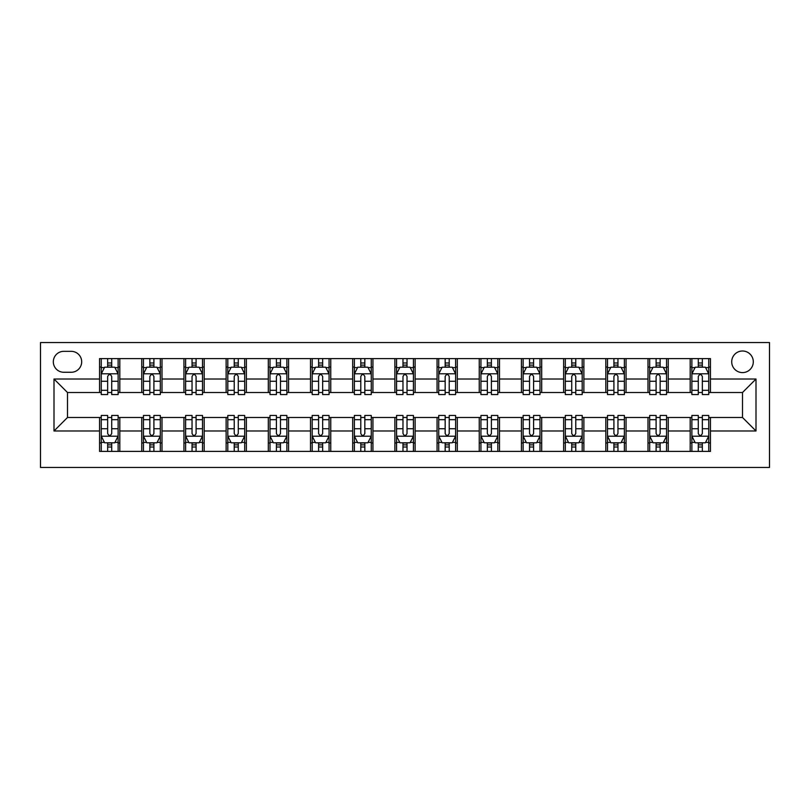 <?xml version="1.0" encoding="UTF-8"?>
<svg xmlns="http://www.w3.org/2000/svg" width="810" height="810" viewBox="0 0 810 810"><rect width="100%" height="100%" fill="white"/><g stroke="black" fill="none" stroke-linecap="round" stroke-linejoin="round"><path stroke-width="1.21" d="M742.497 351.003A10.803 10.803 0 0 0 731.703 361.797A10.803 10.803 0 0 0 742.497 372.6A10.803 10.803 0 0 0 753.3 361.797A10.803 10.803 0 0 0 742.497 351.003M40.5 467.441L769.5 467.441L769.5 342.559L40.5 342.559L40.5 467.441M63.787 372.266L71.209 372.266A10.459 10.459 0 0 0 81.678 361.797A10.459 10.459 0 0 0 71.209 351.337L63.787 351.337A10.459 10.459 0 0 0 53.328 361.797A10.459 10.459 0 0 0 63.787 372.266M99.559 430.991L53.997 430.991L53.997 379.009L99.559 379.009L99.559 392.516L67.503 392.516L67.503 417.484L99.559 417.484L99.559 451.403L710.441 451.403L710.441 417.484L742.497 417.484L742.497 392.516L710.441 392.516L710.441 379.009L756.003 379.009L756.003 430.991L710.441 430.991M710.441 379.009L710.441 358.597L99.559 358.597L99.559 379.009M690.191 358.597L690.191 392.516L691.872 392.516M698.291 392.516L702.341 392.516M708.75 392.516L710.441 392.516M690.191 392.516L666.559 392.516M648 358.597L648 392.516L649.691 392.516M656.1 392.516L660.15 392.516M648 392.516L624.378 392.516M605.809 358.597L605.809 392.516L607.5 392.516M613.909 392.516L617.959 392.516M605.809 392.516L582.188 392.516M563.628 358.597L563.628 392.516L565.309 392.516M571.728 392.516L575.778 392.516M563.628 392.516L539.997 392.516M521.438 358.597L521.438 392.516L523.128 392.516M529.538 392.516L533.587 392.516M521.438 392.516L497.816 392.516M479.247 358.597L479.247 392.516L480.938 392.516M487.347 392.516L491.397 392.516M479.247 392.516L455.625 392.516M437.066 358.597L437.066 392.516L438.747 392.516M445.166 392.516L449.216 392.516M437.066 392.516L413.434 392.516M394.875 358.597L394.875 392.516L396.566 392.516M402.975 392.516L407.025 392.516M394.875 392.516L371.253 392.516M352.684 358.597L352.684 392.516L354.375 392.516M360.784 392.516L364.834 392.516M352.684 392.516L329.062 392.516M310.503 358.597L310.503 392.516L312.184 392.516M318.603 392.516L322.653 392.516M310.503 392.516L286.872 392.516M268.312 358.597L268.312 392.516L270.003 392.516M276.412 392.516L280.462 392.516M268.312 392.516L244.691 392.516M226.122 358.597L226.122 392.516L227.812 392.516M234.222 392.516L238.272 392.516M226.122 392.516L202.5 392.516M183.941 358.597L183.941 392.516L185.622 392.516M192.041 392.516L196.091 392.516M183.941 392.516L160.309 392.516M141.75 358.597L141.75 392.516L143.441 392.516M149.85 392.516L153.9 392.516M141.75 392.516L118.128 392.516M99.559 392.516L101.25 392.516M107.659 392.516L111.709 392.516M99.559 417.484L101.25 417.484M107.659 417.484L111.709 417.484M118.128 417.484L119.809 417.484L119.809 451.403M143.441 417.484L119.809 417.484M149.85 417.484L153.9 417.484M160.309 417.484L162 417.484L162 451.403M185.622 417.484L162 417.484M192.041 417.484L196.091 417.484M202.5 417.484L204.191 417.484L204.191 451.403M227.812 417.484L204.191 417.484M234.222 417.484L238.272 417.484M244.691 417.484L246.372 417.484L246.372 451.403M270.003 417.484L246.372 417.484M276.412 417.484L280.462 417.484M286.872 417.484L288.562 417.484L288.562 451.403M312.184 417.484L288.562 417.484M318.603 417.484L322.653 417.484M329.062 417.484L330.753 417.484L330.753 451.403M354.375 417.484L330.753 417.484M360.784 417.484L364.834 417.484M371.253 417.484L372.934 417.484L372.934 451.403M396.566 417.484L372.934 417.484M402.975 417.484L407.025 417.484M413.434 417.484L415.125 417.484L415.125 451.403M438.747 417.484L415.125 417.484M445.166 417.484L449.216 417.484M455.625 417.484L457.316 417.484L457.316 451.403M480.938 417.484L457.316 417.484M487.347 417.484L491.397 417.484M497.816 417.484L499.497 417.484L499.497 451.403M523.128 417.484L499.497 417.484M529.538 417.484L533.587 417.484M539.997 417.484L541.688 417.484L541.688 451.403M565.309 417.484L541.688 417.484M571.728 417.484L575.778 417.484M582.188 417.484L583.878 417.484L583.878 451.403M607.5 417.484L583.878 417.484M613.909 417.484L617.959 417.484M624.378 417.484L626.059 417.484L626.059 451.403M649.691 417.484L626.059 417.484M656.1 417.484L660.15 417.484M666.559 417.484L668.25 417.484L668.25 451.403M691.872 417.484L668.25 417.484M698.291 417.484L702.341 417.484M708.75 417.484L710.441 417.484M119.809 358.597L119.809 392.516M99.559 367.031L101.25 367.031M107.659 367.031L111.709 367.031M118.128 367.031L119.809 367.031M99.559 442.969L101.25 442.969M107.659 442.969L111.709 442.969M118.128 442.969L119.809 442.969M141.75 417.484L141.75 451.403M162 358.597L162 392.516M141.75 367.031L143.441 367.031M149.85 367.031L153.9 367.031M160.309 367.031L162 367.031M141.75 442.969L143.441 442.969M149.85 442.969L153.9 442.969M160.309 442.969L162 442.969M183.941 417.484L183.941 451.403M183.941 442.969L185.622 442.969M192.041 442.969L196.091 442.969M202.5 442.969L204.191 442.969M204.191 358.597L204.191 392.516M183.941 367.031L185.622 367.031M192.041 367.031L196.091 367.031M202.5 367.031L204.191 367.031M226.122 417.484L226.122 451.403M226.122 442.969L227.812 442.969M234.222 442.969L238.272 442.969M244.691 442.969L246.372 442.969M246.372 358.597L246.372 392.516M226.122 367.031L227.812 367.031M234.222 367.031L238.272 367.031M244.691 367.031L246.372 367.031M268.312 417.484L268.312 451.403M268.312 442.969L270.003 442.969M276.412 442.969L280.462 442.969M286.872 442.969L288.562 442.969M288.562 358.597L288.562 392.516M268.312 367.031L270.003 367.031M276.412 367.031L280.462 367.031M286.872 367.031L288.562 367.031M310.503 417.484L310.503 451.403M310.503 442.969L312.184 442.969M318.603 442.969L322.653 442.969M329.062 442.969L330.753 442.969M330.753 358.597L330.753 392.516M310.503 367.031L312.184 367.031M318.603 367.031L322.653 367.031M329.062 367.031L330.753 367.031M352.684 417.484L352.684 451.403M352.684 442.969L354.375 442.969M360.784 442.969L364.834 442.969M371.253 442.969L372.934 442.969M372.934 358.597L372.934 392.516M352.684 367.031L354.375 367.031M360.784 367.031L364.834 367.031M371.253 367.031L372.934 367.031M394.875 417.484L394.875 451.403M394.875 442.969L396.566 442.969M402.975 442.969L407.025 442.969M413.434 442.969L415.125 442.969M415.125 358.597L415.125 392.516M394.875 367.031L396.566 367.031M402.975 367.031L407.025 367.031M413.434 367.031L415.125 367.031M437.066 417.484L437.066 451.403M437.066 442.969L438.747 442.969M445.166 442.969L449.216 442.969M455.625 442.969L457.316 442.969M457.316 358.597L457.316 392.516M437.066 367.031L438.747 367.031M445.166 367.031L449.216 367.031M455.625 367.031L457.316 367.031M479.247 417.484L479.247 451.403M479.247 442.969L480.938 442.969M487.347 442.969L491.397 442.969M497.816 442.969L499.497 442.969M499.497 358.597L499.497 392.516M479.247 367.031L480.938 367.031M487.347 367.031L491.397 367.031M497.816 367.031L499.497 367.031M521.438 417.484L521.438 451.403M521.438 442.969L523.128 442.969M529.538 442.969L533.587 442.969M539.997 442.969L541.688 442.969M541.688 358.597L541.688 392.516M521.438 367.031L523.128 367.031M529.538 367.031L533.587 367.031M539.997 367.031L541.688 367.031M563.628 417.484L563.628 451.403M563.628 442.969L565.309 442.969M571.728 442.969L575.778 442.969M582.188 442.969L583.878 442.969M583.878 358.597L583.878 392.516M563.628 367.031L565.309 367.031M571.728 367.031L575.778 367.031M582.188 367.031L583.878 367.031M605.809 417.484L605.809 451.403M605.809 442.969L607.5 442.969M613.909 442.969L617.959 442.969M624.378 442.969L626.059 442.969M626.059 358.597L626.059 392.516M605.809 367.031L607.5 367.031M613.909 367.031L617.959 367.031M624.378 367.031L626.059 367.031M648 417.484L648 451.403M648 442.969L649.691 442.969M656.1 442.969L660.15 442.969M666.559 442.969L668.25 442.969M668.25 358.597L668.25 392.516M648 367.031L649.691 367.031M656.1 367.031L660.15 367.031M666.559 367.031L668.25 367.031M690.191 417.484L690.191 451.403M690.191 442.969L691.872 442.969M698.291 442.969L702.341 442.969M708.75 442.969L710.441 442.969M690.191 367.031L691.872 367.031M698.291 367.031L702.341 367.031M708.75 367.031L710.441 367.031M67.503 392.516L53.997 379.009M67.503 417.484L53.997 430.991M756.003 379.009L742.497 392.516M756.003 430.991L742.497 417.484M111.709 362.981L107.659 362.981M118.128 390.309L111.709 390.309L111.709 394.541L118.128 394.541L118.128 373.947L114.747 367.203L104.622 367.203L101.25 373.947L101.25 394.541L107.659 394.541L107.659 390.309L101.25 390.309M101.25 373.947L101.25 358.597M118.128 373.947L118.128 358.597M107.659 367.203L107.659 358.597M111.709 358.597L111.709 367.203M111.709 390.309L111.709 376.478C110.362 373.876 109.016 373.876 107.659 376.478L107.659 390.309M107.659 447.019L111.709 447.019M101.25 419.691L107.659 419.691L107.659 415.459L101.25 415.459L101.25 436.053L104.622 442.797L114.747 442.797L118.128 436.053L118.128 415.459L111.709 415.459L111.709 419.691L118.128 419.691M118.128 436.053L118.128 451.403M101.25 436.053L101.25 451.403M111.709 442.797L111.709 451.403M107.659 451.403L107.659 442.797M107.659 419.691L107.659 433.522C109.006 436.124 110.362 436.124 111.709 433.522L111.709 419.691M153.9 362.981L149.85 362.981M160.309 390.309L153.9 390.309L153.9 394.541L160.309 394.541L160.309 373.947L156.938 367.203L146.812 367.203L143.441 373.947L143.441 394.541L149.85 394.541L149.85 390.309L143.441 390.309M143.441 373.947L143.441 358.597M160.309 373.947L160.309 358.597M149.85 367.203L149.85 358.597M153.9 358.597L153.9 367.203M153.9 390.309L153.9 376.478C152.553 373.876 151.207 373.876 149.85 376.478L149.85 390.309M196.091 362.981L192.041 362.981M202.5 390.309L196.091 390.309L196.091 394.541L202.5 394.541L202.5 373.947L199.128 367.203L189.003 367.203L185.622 373.947L185.622 394.541L192.041 394.541L192.041 390.309L185.622 390.309M185.622 373.947L185.622 358.597M202.5 373.947L202.5 358.597M192.041 367.203L192.041 358.597M196.091 358.597L196.091 367.203M196.091 390.309L196.091 376.478C194.744 373.876 193.387 373.876 192.041 376.478L192.041 390.309M238.272 362.981L234.222 362.981M244.691 390.309L238.272 390.309L238.272 394.541L244.691 394.541L244.691 373.947L241.309 367.203L231.184 367.203L227.812 373.947L227.812 394.541L234.222 394.541L234.222 390.309L227.812 390.309M227.812 373.947L227.812 358.597M244.691 373.947L244.691 358.597M234.222 367.203L234.222 358.597M238.272 358.597L238.272 367.203M238.272 390.309L238.272 376.478C236.925 373.876 235.578 373.876 234.222 376.478L234.222 390.309M149.85 447.019L153.9 447.019M143.441 419.691L149.85 419.691L149.85 415.459L143.441 415.459L143.441 436.053L146.812 442.797L156.938 442.797L160.309 436.053L160.309 415.459L153.9 415.459L153.9 419.691L160.309 419.691M160.309 436.053L160.309 451.403M143.441 436.053L143.441 451.403M153.9 442.797L153.9 451.403M149.85 451.403L149.85 442.797M149.85 419.691L149.85 433.522C151.197 436.124 152.543 436.124 153.9 433.522L153.9 419.691M192.041 447.019L196.091 447.019M185.622 419.691L192.041 419.691L192.041 415.459L185.622 415.459L185.622 436.053L189.003 442.797L199.128 442.797L202.5 436.053L202.5 415.459L196.091 415.459L196.091 419.691L202.5 419.691M202.5 436.053L202.5 451.403M185.622 436.053L185.622 451.403M196.091 442.797L196.091 451.403M192.041 451.403L192.041 442.797M192.041 419.691L192.041 433.522C193.387 436.124 194.734 436.124 196.091 433.522L196.091 419.691M234.222 447.019L238.272 447.019M227.812 419.691L234.222 419.691L234.222 415.459L227.812 415.459L227.812 436.053L231.184 442.797L241.309 442.797L244.691 436.053L244.691 415.459L238.272 415.459L238.272 419.691L244.691 419.691M244.691 436.053L244.691 451.403M227.812 436.053L227.812 451.403M238.272 442.797L238.272 451.403M234.222 451.403L234.222 442.797M234.222 419.691L234.222 433.522C235.568 436.124 236.925 436.124 238.272 433.522L238.272 419.691M280.462 362.981L276.412 362.981M286.872 390.309L280.462 390.309L280.462 394.541L286.872 394.541L286.872 373.947L283.5 367.203L273.375 367.203L270.003 373.947L270.003 394.541L276.412 394.541L276.412 390.309L270.003 390.309M270.003 373.947L270.003 358.597M286.872 373.947L286.872 358.597M276.412 367.203L276.412 358.597M280.462 358.597L280.462 367.203M280.462 390.309L280.462 376.478C279.116 373.876 277.769 373.876 276.412 376.478L276.412 390.309M276.412 447.019L280.462 447.019M270.003 419.691L276.412 419.691L276.412 415.459L270.003 415.459L270.003 436.053L273.375 442.797L283.5 442.797L286.872 436.053L286.872 415.459L280.462 415.459L280.462 419.691L286.872 419.691M286.872 436.053L286.872 451.403M270.003 436.053L270.003 451.403M280.462 442.797L280.462 451.403M276.412 451.403L276.412 442.797M276.412 419.691L276.412 433.522C277.759 436.124 279.106 436.124 280.462 433.522L280.462 419.691M322.653 362.981L318.603 362.981M329.062 390.309L322.653 390.309L322.653 394.541L329.062 394.541L329.062 373.947L325.691 367.203L315.566 367.203L312.184 373.947L312.184 394.541L318.603 394.541L318.603 390.309L312.184 390.309M312.184 373.947L312.184 358.597M329.062 373.947L329.062 358.597M318.603 367.203L318.603 358.597M322.653 358.597L322.653 367.203M322.653 390.309L322.653 376.478C321.307 373.876 319.95 373.876 318.603 376.478L318.603 390.309M318.603 447.019L322.653 447.019M312.184 419.691L318.603 419.691L318.603 415.459L312.184 415.459L312.184 436.053L315.566 442.797L325.691 442.797L329.062 436.053L329.062 415.459L322.653 415.459L322.653 419.691L329.062 419.691M329.062 436.053L329.062 451.403M312.184 436.053L312.184 451.403M322.653 442.797L322.653 451.403M318.603 451.403L318.603 442.797M318.603 419.691L318.603 433.522C319.95 436.124 321.297 436.124 322.653 433.522L322.653 419.691M364.834 362.981L360.784 362.981M371.253 390.309L364.834 390.309L364.834 394.541L371.253 394.541L371.253 373.947L367.872 367.203L357.747 367.203L354.375 373.947L354.375 394.541L360.784 394.541L360.784 390.309L354.375 390.309M354.375 373.947L354.375 358.597M371.253 373.947L371.253 358.597M360.784 367.203L360.784 358.597M364.834 358.597L364.834 367.203M364.834 390.309L364.834 376.478C363.488 373.876 362.141 373.876 360.784 376.478L360.784 390.309M360.784 447.019L364.834 447.019M354.375 419.691L360.784 419.691L360.784 415.459L354.375 415.459L354.375 436.053L357.747 442.797L367.872 442.797L371.253 436.053L371.253 415.459L364.834 415.459L364.834 419.691L371.253 419.691M371.253 436.053L371.253 451.403M354.375 436.053L354.375 451.403M364.834 442.797L364.834 451.403M360.784 451.403L360.784 442.797M360.784 419.691L360.784 433.522C362.131 436.124 363.488 436.124 364.834 433.522L364.834 419.691M407.025 362.981L402.975 362.981M413.434 390.309L407.025 390.309L407.025 394.541L413.434 394.541L413.434 373.947L410.062 367.203L399.938 367.203L396.566 373.947L396.566 394.541L402.975 394.541L402.975 390.309L396.566 390.309M396.566 373.947L396.566 358.597M413.434 373.947L413.434 358.597M402.975 367.203L402.975 358.597M407.025 358.597L407.025 367.203M407.025 390.309L407.025 376.478C405.678 373.876 404.332 373.876 402.975 376.478L402.975 390.309M402.975 447.019L407.025 447.019M396.566 419.691L402.975 419.691L402.975 415.459L396.566 415.459L396.566 436.053L399.938 442.797L410.062 442.797L413.434 436.053L413.434 415.459L407.025 415.459L407.025 419.691L413.434 419.691M413.434 436.053L413.434 451.403M396.566 436.053L396.566 451.403M407.025 442.797L407.025 451.403M402.975 451.403L402.975 442.797M402.975 419.691L402.975 433.522C404.322 436.124 405.668 436.124 407.025 433.522L407.025 419.691M449.216 362.981L445.166 362.981M455.625 390.309L449.216 390.309L449.216 394.541L455.625 394.541L455.625 373.947L452.253 367.203L442.128 367.203L438.747 373.947L438.747 394.541L445.166 394.541L445.166 390.309L438.747 390.309M438.747 373.947L438.747 358.597M455.625 373.947L455.625 358.597M445.166 367.203L445.166 358.597M449.216 358.597L449.216 367.203M449.216 390.309L449.216 376.478C447.869 373.876 446.512 373.876 445.166 376.478L445.166 390.309M445.166 447.019L449.216 447.019M438.747 419.691L445.166 419.691L445.166 415.459L438.747 415.459L438.747 436.053L442.128 442.797L452.253 442.797L455.625 436.053L455.625 415.459L449.216 415.459L449.216 419.691L455.625 419.691M455.625 436.053L455.625 451.403M438.747 436.053L438.747 451.403M449.216 442.797L449.216 451.403M445.166 451.403L445.166 442.797M445.166 419.691L445.166 433.522C446.512 436.124 447.859 436.124 449.216 433.522L449.216 419.691M491.397 362.981L487.347 362.981M497.816 390.309L491.397 390.309L491.397 394.541L497.816 394.541L497.816 373.947L494.434 367.203L484.309 367.203L480.938 373.947L480.938 394.541L487.347 394.541L487.347 390.309L480.938 390.309M480.938 373.947L480.938 358.597M497.816 373.947L497.816 358.597M487.347 367.203L487.347 358.597M491.397 358.597L491.397 367.203M491.397 390.309L491.397 376.478C490.05 373.876 488.703 373.876 487.347 376.478L487.347 390.309M487.347 447.019L491.397 447.019M480.938 419.691L487.347 419.691L487.347 415.459L480.938 415.459L480.938 436.053L484.309 442.797L494.434 442.797L497.816 436.053L497.816 415.459L491.397 415.459L491.397 419.691L497.816 419.691M497.816 436.053L497.816 451.403M480.938 436.053L480.938 451.403M491.397 442.797L491.397 451.403M487.347 451.403L487.347 442.797M487.347 419.691L487.347 433.522C488.693 436.124 490.05 436.124 491.397 433.522L491.397 419.691M533.587 362.981L529.538 362.981M539.997 390.309L533.587 390.309L533.587 394.541L539.997 394.541L539.997 373.947L536.625 367.203L526.5 367.203L523.128 373.947L523.128 394.541L529.538 394.541L529.538 390.309L523.128 390.309M523.128 373.947L523.128 358.597M539.997 373.947L539.997 358.597M529.538 367.203L529.538 358.597M533.587 358.597L533.587 367.203M533.587 390.309L533.587 376.478C532.241 373.876 530.894 373.876 529.538 376.478L529.538 390.309M529.538 447.019L533.587 447.019M523.128 419.691L529.538 419.691L529.538 415.459L523.128 415.459L523.128 436.053L526.5 442.797L536.625 442.797L539.997 436.053L539.997 415.459L533.587 415.459L533.587 419.691L539.997 419.691M539.997 436.053L539.997 451.403M523.128 436.053L523.128 451.403M533.587 442.797L533.587 451.403M529.538 451.403L529.538 442.797M529.538 419.691L529.538 433.522C530.884 436.124 532.231 436.124 533.587 433.522L533.587 419.691M575.778 362.981L571.728 362.981M582.188 390.309L575.778 390.309L575.778 394.541L582.188 394.541L582.188 373.947L578.816 367.203L568.691 367.203L565.309 373.947L565.309 394.541L571.728 394.541L571.728 390.309L565.309 390.309M565.309 373.947L565.309 358.597M582.188 373.947L582.188 358.597M571.728 367.203L571.728 358.597M575.778 358.597L575.778 367.203M575.778 390.309L575.778 376.478C574.432 373.876 573.075 373.876 571.728 376.478L571.728 390.309M571.728 447.019L575.778 447.019M565.309 419.691L571.728 419.691L571.728 415.459L565.309 415.459L565.309 436.053L568.691 442.797L578.816 442.797L582.188 436.053L582.188 415.459L575.778 415.459L575.778 419.691L582.188 419.691M582.188 436.053L582.188 451.403M565.309 436.053L565.309 451.403M575.778 442.797L575.778 451.403M571.728 451.403L571.728 442.797M571.728 419.691L571.728 433.522C573.075 436.124 574.422 436.124 575.778 433.522L575.778 419.691M617.959 362.981L613.909 362.981M624.378 390.309L617.959 390.309L617.959 394.541L624.378 394.541L624.378 373.947L620.997 367.203L610.872 367.203L607.5 373.947L607.5 394.541L613.909 394.541L613.909 390.309L607.5 390.309M607.5 373.947L607.5 358.597M624.378 373.947L624.378 358.597M613.909 367.203L613.909 358.597M617.959 358.597L617.959 367.203M617.959 390.309L617.959 376.478C616.612 373.876 615.266 373.876 613.909 376.478L613.909 390.309M613.909 447.019L617.959 447.019M607.5 419.691L613.909 419.691L613.909 415.459L607.5 415.459L607.5 436.053L610.872 442.797L620.997 442.797L624.378 436.053L624.378 415.459L617.959 415.459L617.959 419.691L624.378 419.691M624.378 436.053L624.378 451.403M607.5 436.053L607.5 451.403M617.959 442.797L617.959 451.403M613.909 451.403L613.909 442.797M613.909 419.691L613.909 433.522C615.256 436.124 616.612 436.124 617.959 433.522L617.959 419.691M660.15 362.981L656.1 362.981M666.559 390.309L660.15 390.309L660.15 394.541L666.559 394.541L666.559 373.947L663.188 367.203L653.062 367.203L649.691 373.947L649.691 394.541L656.1 394.541L656.1 390.309L649.691 390.309M649.691 373.947L649.691 358.597M666.559 373.947L666.559 358.597M656.1 367.203L656.1 358.597M660.15 358.597L660.15 367.203M660.15 390.309L660.15 376.478C658.803 373.876 657.457 373.876 656.1 376.478L656.1 390.309M656.1 447.019L660.15 447.019M649.691 419.691L656.1 419.691L656.1 415.459L649.691 415.459L649.691 436.053L653.062 442.797L663.188 442.797L666.559 436.053L666.559 415.459L660.15 415.459L660.15 419.691L666.559 419.691M666.559 436.053L666.559 451.403M649.691 436.053L649.691 451.403M660.15 442.797L660.15 451.403M656.1 451.403L656.1 442.797M656.1 419.691L656.1 433.522C657.447 436.124 658.793 436.124 660.15 433.522L660.15 419.691M702.341 362.981L698.291 362.981M708.75 390.309L702.341 390.309L702.341 394.541L708.75 394.541L708.75 373.947L705.378 367.203L695.253 367.203L691.872 373.947L691.872 394.541L698.291 394.541L698.291 390.309L691.872 390.309M691.872 373.947L691.872 358.597M708.75 373.947L708.75 358.597M698.291 367.203L698.291 358.597M702.341 358.597L702.341 367.203M702.341 390.309L702.341 376.478C700.994 373.876 699.637 373.876 698.291 376.478L698.291 390.309M698.291 447.019L702.341 447.019M691.872 419.691L698.291 419.691L698.291 415.459L691.872 415.459L691.872 436.053L695.253 442.797L705.378 442.797L708.75 436.053L708.75 415.459L702.341 415.459L702.341 419.691L708.75 419.691M708.75 436.053L708.75 451.403M691.872 436.053L691.872 451.403M702.341 442.797L702.341 451.403M698.291 451.403L698.291 442.797M698.291 419.691L698.291 433.522C699.637 436.124 700.984 436.124 702.341 433.522L702.341 419.691M141.75 430.991L119.809 430.991M141.75 379.009L119.809 379.009M183.941 379.009L162 379.009M183.941 430.991L162 430.991M226.122 379.009L204.191 379.009M226.122 430.991L204.191 430.991M268.312 379.009L246.372 379.009M268.312 430.991L246.372 430.991M310.503 379.009L288.562 379.009M310.503 430.991L288.562 430.991M352.684 379.009L330.753 379.009M352.684 430.991L330.753 430.991M394.875 379.009L372.934 379.009M394.875 430.991L372.934 430.991M437.066 379.009L415.125 379.009M437.066 430.991L415.125 430.991M479.247 379.009L457.316 379.009M479.247 430.991L457.316 430.991M521.438 379.009L499.497 379.009M521.438 430.991L499.497 430.991M563.628 379.009L541.688 379.009M563.628 430.991L541.688 430.991M605.809 379.009L583.878 379.009M605.809 430.991L583.878 430.991M648 379.009L626.059 379.009M648 430.991L626.059 430.991M690.191 379.009L668.25 379.009M690.191 430.991L668.25 430.991M118.037 373.785L101.331 373.785M101.25 367.608L104.419 367.608M114.949 367.608L118.128 367.608M107.659 381.257L101.25 381.257M118.128 381.257L111.709 381.257M111.709 365.128L107.659 365.128M101.331 436.215L118.037 436.215M118.128 442.392L114.949 442.392M104.419 442.392L101.25 442.392M111.709 428.743L118.128 428.743M101.25 428.743L107.659 428.743M107.659 444.872L111.709 444.872M160.228 373.785L143.522 373.785M143.441 367.608L146.61 367.608M157.14 367.608L160.309 367.608M149.85 381.257L143.441 381.257M160.309 381.257L153.9 381.257M153.9 365.128L149.85 365.128M202.419 373.785L185.713 373.785M185.622 367.608L188.801 367.608M199.331 367.608L202.5 367.608M192.041 381.257L185.622 381.257M202.5 381.257L196.091 381.257M196.091 365.128L192.041 365.128M244.6 373.785L227.893 373.785M227.812 367.608L230.982 367.608M241.512 367.608L244.691 367.608M234.222 381.257L227.812 381.257M244.691 381.257L238.272 381.257M238.272 365.128L234.222 365.128M143.522 436.215L160.228 436.215M160.309 442.392L157.14 442.392M146.61 442.392L143.441 442.392M153.9 428.743L160.309 428.743M143.441 428.743L149.85 428.743M149.85 444.872L153.9 444.872M185.713 436.215L202.419 436.215M202.5 442.392L199.331 442.392M188.801 442.392L185.622 442.392M196.091 428.743L202.5 428.743M185.622 428.743L192.041 428.743M192.041 444.872L196.091 444.872M227.893 436.215L244.6 436.215M244.691 442.392L241.512 442.392M230.982 442.392L227.812 442.392M238.272 428.743L244.691 428.743M227.812 428.743L234.222 428.743M234.222 444.872L238.272 444.872M286.791 373.785L270.084 373.785M270.003 367.608L273.173 367.608M283.702 367.608L286.872 367.608M276.412 381.257L270.003 381.257M286.872 381.257L280.462 381.257M280.462 365.128L276.412 365.128M270.084 436.215L286.791 436.215M286.872 442.392L283.702 442.392M273.173 442.392L270.003 442.392M280.462 428.743L286.872 428.743M270.003 428.743L276.412 428.743M276.412 444.872L280.462 444.872M328.981 373.785L312.275 373.785M312.184 367.608L315.363 367.608M325.893 367.608L329.062 367.608M318.603 381.257L312.184 381.257M329.062 381.257L322.653 381.257M322.653 365.128L318.603 365.128M312.275 436.215L328.981 436.215M329.062 442.392L325.893 442.392M315.363 442.392L312.184 442.392M322.653 428.743L329.062 428.743M312.184 428.743L318.603 428.743M318.603 444.872L322.653 444.872M371.162 373.785L354.456 373.785M354.375 367.608L357.544 367.608M368.074 367.608L371.253 367.608M360.784 381.257L354.375 381.257M371.253 381.257L364.834 381.257M364.834 365.128L360.784 365.128M354.456 436.215L371.162 436.215M371.253 442.392L368.074 442.392M357.544 442.392L354.375 442.392M364.834 428.743L371.253 428.743M354.375 428.743L360.784 428.743M360.784 444.872L364.834 444.872M413.353 373.785L396.647 373.785M396.566 367.608L399.735 367.608M410.265 367.608L413.434 367.608M402.975 381.257L396.566 381.257M413.434 381.257L407.025 381.257M407.025 365.128L402.975 365.128M396.647 436.215L413.353 436.215M413.434 442.392L410.265 442.392M399.735 442.392L396.566 442.392M407.025 428.743L413.434 428.743M396.566 428.743L402.975 428.743M402.975 444.872L407.025 444.872M455.544 373.785L438.838 373.785M438.747 367.608L441.926 367.608M452.456 367.608L455.625 367.608M445.166 381.257L438.747 381.257M455.625 381.257L449.216 381.257M449.216 365.128L445.166 365.128M438.838 436.215L455.544 436.215M455.625 442.392L452.456 442.392M441.926 442.392L438.747 442.392M449.216 428.743L455.625 428.743M438.747 428.743L445.166 428.743M445.166 444.872L449.216 444.872M497.725 373.785L481.018 373.785M480.938 367.608L484.107 367.608M494.637 367.608L497.816 367.608M487.347 381.257L480.938 381.257M497.816 381.257L491.397 381.257M491.397 365.128L487.347 365.128M481.018 436.215L497.725 436.215M497.816 442.392L494.637 442.392M484.107 442.392L480.938 442.392M491.397 428.743L497.816 428.743M480.938 428.743L487.347 428.743M487.347 444.872L491.397 444.872M539.916 373.785L523.209 373.785M523.128 367.608L526.297 367.608M536.827 367.608L539.997 367.608M529.538 381.257L523.128 381.257M539.997 381.257L533.587 381.257M533.587 365.128L529.538 365.128M523.209 436.215L539.916 436.215M539.997 442.392L536.827 442.392M526.297 442.392L523.128 442.392M533.587 428.743L539.997 428.743M523.128 428.743L529.538 428.743M529.538 444.872L533.587 444.872M582.106 373.785L565.4 373.785M565.309 367.608L568.488 367.608M579.018 367.608L582.188 367.608M571.728 381.257L565.309 381.257M582.188 381.257L575.778 381.257M575.778 365.128L571.728 365.128M565.4 436.215L582.106 436.215M582.188 442.392L579.018 442.392M568.488 442.392L565.309 442.392M575.778 428.743L582.188 428.743M565.309 428.743L571.728 428.743M571.728 444.872L575.778 444.872M624.287 373.785L607.581 373.785M607.5 367.608L610.669 367.608M621.199 367.608L624.378 367.608M613.909 381.257L607.5 381.257M624.378 381.257L617.959 381.257M617.959 365.128L613.909 365.128M607.581 436.215L624.287 436.215M624.378 442.392L621.199 442.392M610.669 442.392L607.5 442.392M617.959 428.743L624.378 428.743M607.5 428.743L613.909 428.743M613.909 444.872L617.959 444.872M666.478 373.785L649.772 373.785M649.691 367.608L652.86 367.608M663.39 367.608L666.559 367.608M656.1 381.257L649.691 381.257M666.559 381.257L660.15 381.257M660.15 365.128L656.1 365.128M649.772 436.215L666.478 436.215M666.559 442.392L663.39 442.392M652.86 442.392L649.691 442.392M660.15 428.743L666.559 428.743M649.691 428.743L656.1 428.743M656.1 444.872L660.15 444.872M708.669 373.785L691.963 373.785M691.872 367.608L695.051 367.608M705.581 367.608L708.75 367.608M698.291 381.257L691.872 381.257M708.75 381.257L702.341 381.257M702.341 365.128L698.291 365.128M691.963 436.215L708.669 436.215M708.75 442.392L705.581 442.392M695.051 442.392L691.872 442.392M702.341 428.743L708.75 428.743M691.872 428.743L698.291 428.743M698.291 444.872L702.341 444.872"/></g></svg>
